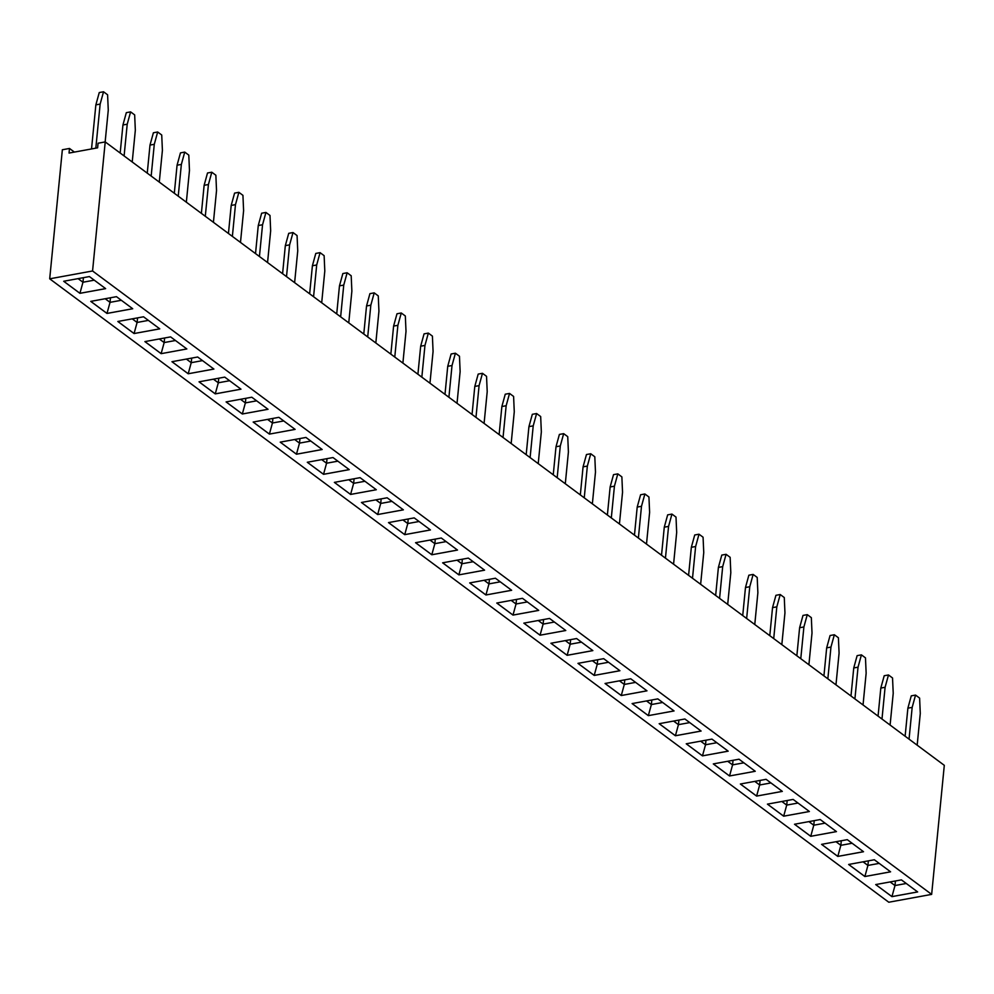 <?xml version="1.0" encoding="UTF-8"?>
<svg xmlns="http://www.w3.org/2000/svg" width="994" height="994" viewBox="0 0 994 994"><rect width="100%" height="100%" fill="white"/><g stroke="black" fill="none" stroke-linecap="round" stroke-linejoin="round"><path stroke-width="1.49" d="M931.651 894.389L944.3 765.33L105.215 141.918L98.071 143.223L97.623 147.833L69.046 153.064L69.493 148.454L62.349 149.759L49.7 278.817L888.785 902.229L931.651 894.389L92.566 270.977L49.7 278.817M105.215 141.918L92.566 270.977M69.493 148.454L74.388 152.082M186.847 348.956L170.608 336.891L144.888 341.601L161.127 353.665L186.847 348.956M171.95 361.704L188.189 373.769L213.909 369.072L197.669 357.008L171.95 361.704L188.201 373.756L213.884 369.047M240.983 389.176L224.743 377.111L199.024 381.82L215.263 393.885L240.983 389.176L215.263 393.86L218.307 382.789L229.602 380.727L218.307 382.777L218.755 378.205M226.11 401.924L242.337 413.976L268.045 409.292L251.805 397.227L226.085 401.924L242.325 414.001L268.02 409.279M349.254 469.628L333.002 457.551L307.295 462.26L323.535 474.324L349.254 469.628M322.18 449.512L305.941 437.447L280.221 442.144L296.46 454.221L322.18 449.512M269.399 434.105L295.119 429.396L278.879 417.331L253.159 422.04L269.399 434.105L295.094 429.383M361.456 502.479L377.67 514.519L403.378 509.847L387.138 497.783L361.431 502.479L377.67 514.544L403.353 509.823M376.316 489.731L360.077 477.667L334.357 482.376L350.596 494.44L376.316 489.731L350.596 494.416L353.64 483.345L364.935 481.282L353.64 483.332L354.088 478.76M388.492 522.596L404.732 534.66L430.452 529.951L414.212 517.886L388.492 522.596M684.878 718.985L659.159 723.694L675.411 735.759L701.118 731.05L684.878 718.985M632.122 703.578L648.336 715.63L674.056 710.946L657.817 698.881L632.097 703.578L648.336 715.643L674.031 710.921M605.035 683.474L621.275 695.539L646.982 690.83L630.743 678.765L605.035 683.474M565.785 630.507L549.545 618.442L523.826 623.139L540.065 635.203L565.785 630.507L540.065 635.191L543.109 624.12L554.404 622.045L543.122 624.108L543.569 619.535M592.859 650.61L576.619 638.546L550.9 643.255L567.139 655.319L592.859 650.61M577.961 663.358L594.201 675.423L619.921 670.726L603.681 658.662L577.961 663.358M469.715 582.919L485.942 594.959L511.649 590.287L495.41 578.222L469.69 582.919L485.929 594.984L511.624 590.262M522.484 598.326L496.764 603.035L513.003 615.1L538.723 610.391L522.484 598.326M441.274 538.002L415.554 542.699L431.806 554.764L457.513 550.067L441.274 538.002M458.868 574.88L484.587 570.171L468.348 558.106L442.628 562.815L458.868 574.88L484.563 570.158M159.773 328.852L143.534 316.788L117.826 321.484L134.066 333.549L159.773 328.852M755.254 771.282L739.014 759.205L713.294 763.914L729.534 775.979L755.254 771.282L729.546 775.954L732.578 764.883L743.872 762.82L732.59 764.871L733.038 760.298M686.233 743.798L702.472 755.875L728.192 751.166L711.952 739.101L686.233 743.798L702.472 755.85L728.167 751.153M848.64 864.469L864.879 876.534L890.587 871.825L874.347 859.76L848.64 864.469M821.566 844.353L837.805 856.418L863.525 851.721L847.286 839.657L821.566 844.353M794.504 824.25L810.744 836.314L836.463 831.605L820.224 819.541L794.504 824.25M782.328 791.386L766.088 779.321L740.368 784.017L756.608 796.095L782.328 791.386M809.389 811.502L793.15 799.424L767.43 804.134L783.67 816.198L809.389 811.502L783.67 816.173L786.714 805.103L798.008 803.04L786.726 805.09L787.173 800.53M875.702 884.573L891.941 896.638L917.661 891.941L901.421 879.876L875.702 884.573L891.941 896.613L917.636 891.916M116.472 296.672L90.752 301.381L106.992 313.445L132.711 308.736L116.472 296.672M63.691 281.265L79.93 293.329L105.65 288.633L89.398 276.568L63.691 281.265M161.127 353.665L186.822 348.944M144.913 341.588L161.127 353.64L164.172 342.57L175.466 340.507L164.172 342.557L164.619 337.985M199.048 381.808L215.263 393.86M307.32 462.26L323.535 474.3L349.229 469.603M280.246 442.144L296.46 454.196L322.155 449.499M253.184 422.04L269.399 434.08L272.431 423.009L283.737 420.947L272.443 422.997L272.89 418.424M350.596 494.44L334.382 482.363M388.517 522.583L404.732 534.635L430.427 529.939M659.196 723.694L675.411 735.734L701.093 731.037M605.06 683.462L621.275 695.514L646.97 690.818M621.275 695.539L624.307 684.444L635.613 682.381L624.319 684.431L624.766 679.859M540.065 635.203L523.85 623.139M550.924 643.242L567.139 655.294L592.834 650.598M577.986 663.358L594.201 675.411L619.896 670.701M496.789 603.023L513.003 615.075L538.698 610.378M431.806 554.764L457.488 550.042M415.591 542.699L431.806 554.739L434.838 543.681L446.132 541.606L434.85 543.656L435.297 539.096M442.653 562.803L458.868 574.855L461.912 563.784L473.206 561.722L461.912 563.772L462.359 559.2M117.851 321.484L134.066 333.537L159.748 328.828M729.534 775.979L713.319 763.914M848.665 864.457L864.879 876.509L890.574 871.813M821.591 844.353L837.805 856.393L863.5 851.696M794.529 824.237L810.744 836.289L836.439 831.593M810.744 836.314L813.775 825.219L825.082 823.156L813.788 825.206L814.235 820.634M740.393 784.017L756.608 796.07L782.303 791.373M767.455 804.134L783.67 816.173M891.941 896.638L894.985 885.555L906.279 883.48L894.985 885.53L895.432 880.97M90.777 301.368L106.992 313.421L132.687 308.724M63.715 281.265L79.93 293.305L105.625 288.608M79.93 293.329L82.962 282.246L94.268 280.171L82.974 282.221L83.421 277.661M348.757 322.864L351.876 291.118L351.193 275.773L347.142 272.766L342.855 273.549L339.463 285.862L336.717 313.918M347.142 272.766L343.75 285.079L340.644 316.825M375.831 342.98L378.938 311.221L378.267 295.889L374.204 292.87L370.824 305.195L367.705 336.941M374.204 292.87L369.917 293.652L366.537 305.978L363.779 334.021M429.955 383.199L433.073 351.441L432.402 336.109L428.339 333.089L424.96 345.415L421.841 377.161M428.339 333.089L424.053 333.872L420.673 346.198L417.915 374.241M402.893 363.083L406.012 331.337L405.328 315.993L401.278 312.986L396.991 313.769L393.599 326.082L390.853 354.137M401.278 312.986L397.886 325.299L394.78 357.045M538.226 463.639L541.345 431.881L540.674 416.548L536.611 413.529L532.324 414.312L528.932 426.637L526.186 454.693M536.611 413.529L533.219 425.854L530.113 457.6M511.164 443.523L514.271 411.777L513.6 396.444L509.537 393.425L506.157 405.738L503.039 437.497M509.537 393.425L505.25 394.208L501.871 406.521L499.125 434.577M457.029 403.303L460.135 371.557L459.464 356.225L455.401 353.205L451.114 353.988L447.735 366.301L444.989 394.357M455.401 353.205L452.022 365.519L448.903 397.277M484.09 423.419L487.209 391.661L486.538 376.328L482.475 373.309L478.189 374.092L474.797 386.417L472.051 414.461M482.475 373.309L479.083 385.635L475.977 417.381M754.769 624.518L757.875 592.772L757.204 577.427L753.141 574.42L748.855 575.203L745.475 587.516L742.729 615.572M753.141 574.42L749.762 586.733L746.643 618.479M727.695 604.402L730.814 572.656L730.143 557.323L726.08 554.304L722.688 566.63L719.581 598.376M726.08 554.304L721.793 555.087L718.401 567.412L715.655 595.456M700.633 584.298L703.752 552.552L703.069 537.207L699.006 534.2L694.719 534.983L691.339 547.296L688.594 575.352M699.006 534.2L695.626 546.514L692.507 578.259M673.572 564.182L676.678 532.436L676.007 517.104L671.944 514.084L668.564 526.398L665.446 558.156M671.944 514.084L667.657 514.867L664.278 527.193L661.519 555.236M565.3 483.743L568.406 451.997L567.736 436.664L563.673 433.645L560.293 445.958L557.174 477.716M563.673 433.645L559.386 434.428L556.006 446.741L553.248 474.797M592.362 503.859L595.481 472.1L594.797 456.768L590.747 453.749L587.355 466.074L584.248 497.82M590.747 453.749L586.46 454.531L583.068 466.857L580.322 494.913M646.498 544.078L649.616 512.32L648.933 496.988L644.882 493.968L641.49 506.294L638.384 538.04M644.882 493.968L640.596 494.763L637.204 507.077L634.458 535.132M619.436 523.962L622.542 492.216L621.871 476.884L617.808 473.865L614.429 486.178L611.31 517.936M617.808 473.865L613.522 474.647L610.142 486.961L607.384 515.016M105.153 141.931L108.271 110.123L107.588 94.79L103.538 91.771L100.145 104.084L95.822 148.156M103.538 91.771L99.251 92.554L95.859 104.867L91.535 148.951M132.227 161.985L135.333 130.226L134.662 114.894L130.599 111.875L126.313 112.657L122.933 124.983L120.175 153.039M130.599 111.875L127.22 124.2L124.101 155.946M186.35 202.204L189.469 170.446L188.798 155.114L184.735 152.094L180.448 152.89L177.069 165.203L174.31 193.258M184.735 152.094L181.355 164.42L178.237 196.166M159.288 182.088L162.407 150.343L161.724 135.01L157.673 131.991L153.387 132.774L149.995 145.087L147.249 173.142M157.673 131.991L154.281 144.304L151.175 176.062M240.486 242.424L243.605 210.678L242.934 195.333L238.871 192.314L235.479 204.64L232.372 236.386M238.871 192.314L234.584 193.109L231.192 205.423L228.446 233.478M213.424 222.308L216.53 190.562L215.86 175.23L211.797 172.21L208.417 184.524L205.298 216.282M211.797 172.21L207.51 172.993L204.13 185.319L201.384 213.362M321.696 302.748L324.802 271.002L324.131 255.669L320.068 252.65L315.781 253.433L312.402 265.758L309.643 293.802M320.068 252.65L316.688 264.976L313.57 296.721M294.622 282.644L297.74 250.898L297.069 235.553L293.006 232.546L288.72 233.329L285.328 245.642L282.582 273.698M293.006 232.546L289.614 244.859L286.508 276.605M267.56 262.528L270.666 230.782L269.995 215.45L265.932 212.43L262.553 224.743L259.434 256.502M265.932 212.43L261.646 213.213L258.266 225.539L255.52 253.582M890.102 725.073L893.221 693.315L892.537 677.983L888.487 674.963L885.095 687.289L881.989 719.035M888.487 674.963L884.2 675.746L880.808 688.072L878.062 716.115M863.04 704.957L866.147 673.211L865.476 657.866L861.413 654.86L857.126 655.642L853.747 667.956L850.988 696.011M861.413 654.86L858.033 667.173L854.915 698.931M835.966 684.854L839.085 653.095L838.402 637.763L834.351 634.744L830.065 635.526L826.673 647.852L823.927 675.895M834.351 634.744L830.959 647.069L827.853 678.815M808.905 664.737L812.011 632.992L811.34 617.647L807.277 614.64L802.99 615.423L799.611 627.736L796.853 655.791M807.277 614.64L803.897 626.953L800.779 658.699M781.831 644.621L784.949 612.876L784.278 597.543L780.215 594.524L775.929 595.307L772.537 607.632L769.791 635.675M780.215 594.524L776.823 606.849L773.717 638.595M917.176 745.177L920.282 713.431L919.612 698.099L915.549 695.079L911.262 695.862L907.882 708.175L905.124 736.231M915.549 695.079L912.169 707.393L909.05 739.151M159.301 338.966L164.172 342.57L159.326 338.954M188.201 373.756L191.233 362.686L202.528 360.611L191.246 362.673L191.693 358.101M186.375 359.07L191.233 362.686L186.4 359.07M213.437 379.186L218.307 382.789M242.337 413.976L245.369 402.905L256.663 400.831L245.381 402.893L245.829 398.321M240.511 399.29L245.369 402.905L240.536 399.29M323.535 474.3L326.566 463.229L337.873 461.166M321.708 459.626L326.566 463.229L337.861 461.154M296.46 454.196L299.505 443.125L310.799 441.063M299.964 438.54L299.517 443.113L294.659 439.51L299.505 443.125L310.787 441.05M267.572 419.406L272.431 423.009L267.597 419.393M377.67 514.519L380.702 503.449L392.009 501.386M381.162 498.876L380.714 503.436L375.869 499.845L380.702 503.449L391.984 501.374M348.782 479.729L353.64 483.345L348.795 479.729M404.732 534.635L407.776 523.565L419.07 521.502M402.905 519.949L407.776 523.565M675.411 735.734L678.442 724.663L689.737 722.601L678.455 724.651L678.902 720.078M673.584 721.06L678.442 724.663M648.336 715.63L651.381 704.56L662.675 702.485L651.381 704.547L651.828 699.975M646.522 700.944L651.381 704.56L646.535 700.944M619.448 680.84L624.307 684.444L619.473 680.828M538.251 620.504L543.109 624.12L538.263 620.504M567.139 655.294L570.171 644.224L581.478 642.161M570.631 639.639L570.183 644.211L565.337 640.608L570.171 644.224L581.465 642.149M594.201 675.411L597.245 664.34L608.539 662.265L597.245 664.327L597.692 659.755M592.387 660.724L597.245 664.34M485.942 594.959L488.973 583.9L500.268 581.825M500.255 581.813L488.986 583.876L484.14 580.285L488.973 583.9M513.003 615.075L516.035 604.004L527.342 601.942L516.048 603.992L516.495 599.419M511.177 600.388L516.035 604.004M429.98 540.065L434.838 543.681M457.041 560.169L461.912 563.784L457.066 560.169M134.066 333.537L137.097 322.466L148.404 320.391M148.379 320.391L137.11 322.454L132.264 318.85L137.097 322.466M727.72 761.28L732.578 764.883L727.745 761.267M702.472 755.85L705.516 744.779L716.811 742.717L705.516 744.767L705.964 740.195M700.646 741.164L705.516 744.779L700.671 741.164M864.879 876.509L867.911 865.439L879.218 863.376L867.924 865.426L868.371 860.854M863.053 861.823L867.911 865.439M837.805 856.393L840.849 845.322L852.144 843.26M841.297 840.75L840.849 845.31L836.004 841.719L840.849 845.322L852.131 843.247M808.917 821.603L813.775 825.219L808.942 821.603M756.608 796.07L759.64 784.999L770.946 782.937M754.781 781.383L759.64 784.999L770.934 782.924M786.726 805.09L781.868 801.487L786.714 805.103M890.127 881.939L894.985 885.555L890.139 881.939M106.992 313.421L110.036 302.35L121.33 300.287M110.483 297.765L110.036 302.338L105.19 298.734L110.036 302.35L121.318 300.275M78.104 278.631L82.962 282.246M343.75 285.079L339.463 285.862M370.824 305.195L366.537 305.978M424.96 345.415L420.673 346.198M397.886 325.299L393.599 326.082M533.219 425.854L528.932 426.637M506.157 405.738L501.871 406.521M452.022 365.519L447.735 366.301M479.083 385.635L474.797 386.417M749.762 586.733L745.475 587.516M722.688 566.63L718.401 567.412M695.626 546.514L691.339 547.296M668.564 526.398L664.278 527.193M560.293 445.958L556.006 446.741M587.355 466.074L583.068 466.857M641.49 506.294L637.204 507.077M614.429 486.178L610.142 486.961M100.145 104.084L95.859 104.867M127.22 124.2L122.933 124.983M181.355 164.42L177.069 165.203M154.281 144.304L149.995 145.087M235.479 204.64L231.192 205.423M208.417 184.524L204.13 185.319M316.688 264.976L312.402 265.758M289.614 244.859L285.328 245.642M262.553 224.743L258.266 225.539M885.095 687.289L880.808 688.072M858.033 667.173L853.747 667.956M830.959 647.069L826.673 647.852M803.897 626.953L799.611 627.736M776.823 606.849L772.537 607.632M912.169 707.393L907.882 708.175M213.462 379.174L218.307 382.777M321.733 459.613L326.579 463.216L327.026 458.644M402.93 519.949L407.776 523.552L419.058 521.49M673.609 721.048L678.455 724.651M592.399 660.724L597.245 664.327M511.202 600.388L516.048 603.992M430.004 540.065L434.85 543.656M863.078 861.823L867.924 865.426M754.806 781.383L759.652 784.987L760.099 780.414M78.128 278.631L82.974 282.221M407.776 523.552L408.223 518.98M488.986 583.876L489.433 579.316M137.11 322.454L137.557 317.881"/></g></svg>
